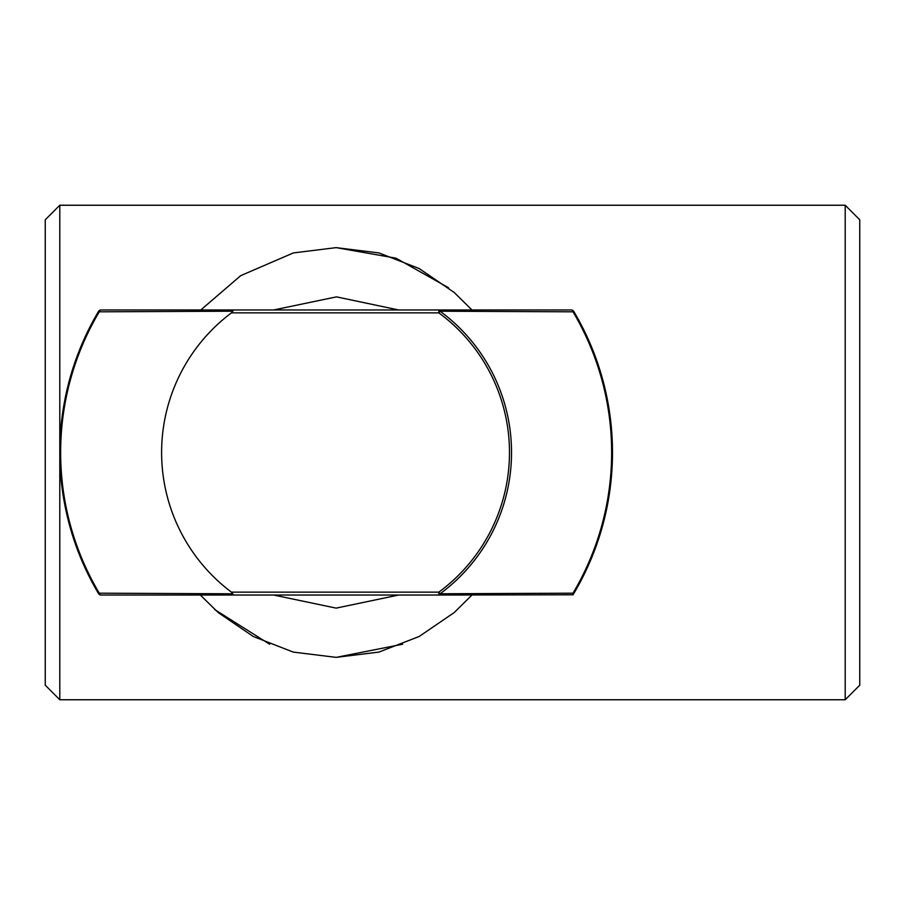 <?xml version="1.0" encoding="UTF-8"?>
<svg xmlns="http://www.w3.org/2000/svg" width="905" height="905" viewBox="0 0 905 905"><rect width="100%" height="100%" fill="white"/><g stroke="black" fill="none" stroke-linecap="round" stroke-linejoin="round"><path stroke-width="1.36" d="M471.935 309.963L454.208 292.473L419.139 268.525L378.957 252.936L336.14 247.631L293.356 252.925L240.696 275.663L199.134 311.399M198.896 593.601L218.139 612.504L253.208 636.464L293.243 652.086L336.14 657.369L378.969 652.064L419.151 636.486L454.231 612.538L471.958 595.038M59.798 452.5L59.798 205.243L845.202 205.243L845.202 699.757L59.798 699.757L59.798 452.5M336.14 247.631L396.028 258.185L448.507 287.745M402.646 644.224L336.14 657.369M269.645 644.224L214.711 609.585M59.798 205.243L45.25 219.791L45.25 685.209L59.798 699.757M845.202 699.757L859.75 685.209L859.75 219.791L845.202 205.243M101.043 595.038A2.907 2.907 90 0 1 98.543 593.612L99.267 593.182A2.907 1.901 90 0 0 101.043 595.038L233.445 595.038L232.789 593.793L99.267 593.182A275.493 275.493 0 0 1 99.267 311.818L232.789 311.207L231.42 312.87A174.541 174.541 0 0 0 231.42 592.13L232.789 593.793M101.043 309.963A2.907 1.901 90 0 0 99.267 311.818L98.543 311.388A2.907 2.907 30.7 0 1 101.043 309.963L233.445 309.963L232.789 311.207M98.543 311.388A276.353 276.353 0 0 0 98.543 593.612M571.247 309.963L438.846 309.963A2.907 1.482 90 0 1 440.068 311.218L573.012 311.818A275.493 275.493 0 0 1 573.012 593.182L440.068 593.782A2.907 1.482 90 0 1 438.846 595.038L573.046 594.789A276.353 276.353 0 0 0 573.747 311.388L573.012 311.818A2.907 1.901 -90 0 0 571.247 309.963A2.907 2.907 -90 0 1 573.747 311.388M157.199 595.038L438.846 595.038L438.846 592.13L440.068 593.782A175.389 175.389 0 0 0 440.068 311.218L438.846 312.87L438.846 309.963L157.199 309.963M573.012 593.182L573.046 594.789M231.42 312.87L438.846 312.87A173.33 173.33 0 0 1 438.846 592.13L231.42 592.13M398.619 595.038L336.14 608.126L273.672 595.038M273.672 309.963L336.502 296.874L398.619 309.963"/></g></svg>
